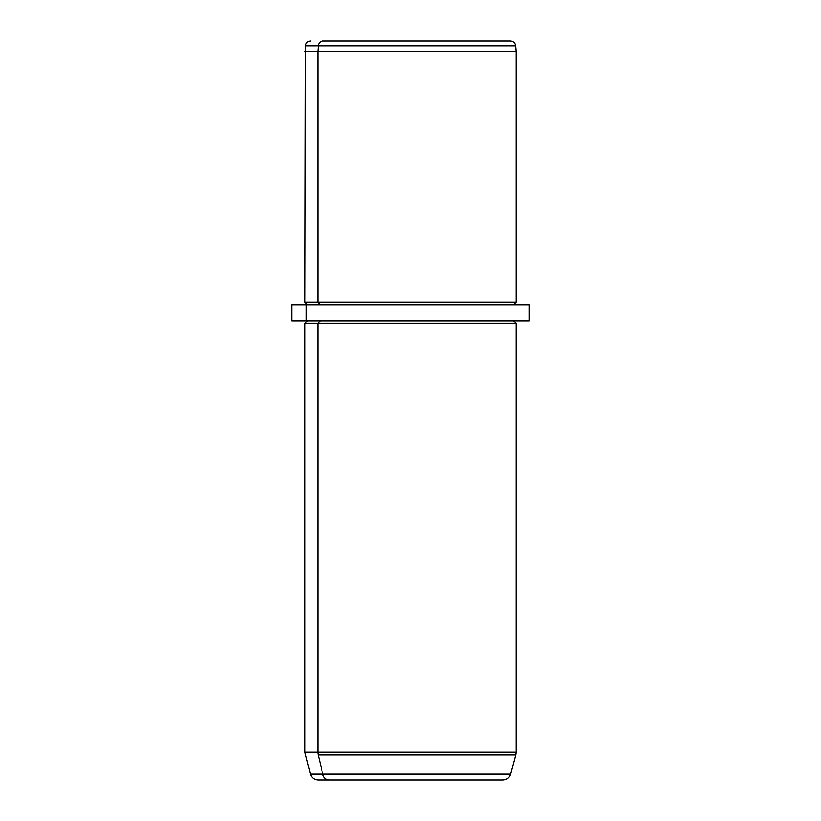 <?xml version="1.0" encoding="UTF-8"?>
<svg xmlns="http://www.w3.org/2000/svg" width="821" height="821" viewBox="0 0 821 821"><rect width="100%" height="100%" fill="white"/><g stroke="black" fill="none" stroke-linecap="round" stroke-linejoin="round"><path stroke-width="1.23" d="M498.08 41.05L322.92 41.05A5.275 4.628 90 0 0 318.302 45.863L305.443 45.863L318.302 45.863A5.275 4.628 -90 0 1 322.92 41.05L510.293 41.05C513.289 41.307 515.044 42.908 515.557 45.863L318.302 45.863L317.86 51.61L304.94 51.61L317.86 51.61L318.302 45.863L515.557 45.863L516.06 51.61L317.86 51.61L317.86 302.302L304.94 302.302L317.86 302.302L317.86 51.61L516.06 51.61L516.06 302.302L317.86 302.302L320.18 304.94L317.86 302.302L516.06 302.302L513.423 304.94M514.716 304.94L306.284 304.94L529.247 304.94L529.247 320.775L306.284 320.775L306.284 304.94L306.284 320.775L291.753 320.775L291.753 304.94L306.284 304.94M306.284 320.775L514.716 320.775M430.902 779.95L329.406 779.95A7.912 6.948 90 0 1 322.694 774.08L318.179 754.899A10.56 9.267 -90 0 1 317.86 752.169L304.94 752.169L317.86 752.169L317.86 323.412L317.86 752.169A10.56 9.267 90 0 0 318.179 754.899L515.701 754.899L510.559 774.08L310.441 774.08L510.559 774.08C509.328 777.764 506.783 779.714 502.914 779.95L329.406 779.95A7.912 6.948 -90 0 1 322.694 774.08L318.179 754.899L515.701 754.899L516.06 752.169L317.86 752.169L516.06 752.169L516.06 323.412L317.86 323.412L320.18 320.775L317.86 323.412L304.94 323.412L516.06 323.412L513.423 320.775M307.577 304.94L304.94 302.302L305.443 45.863C305.956 42.908 307.711 41.307 310.707 41.05M390.098 779.95L318.086 779.95C314.217 779.714 311.672 777.764 310.441 774.08L304.94 752.169L304.94 323.412L307.577 320.775"/></g></svg>
